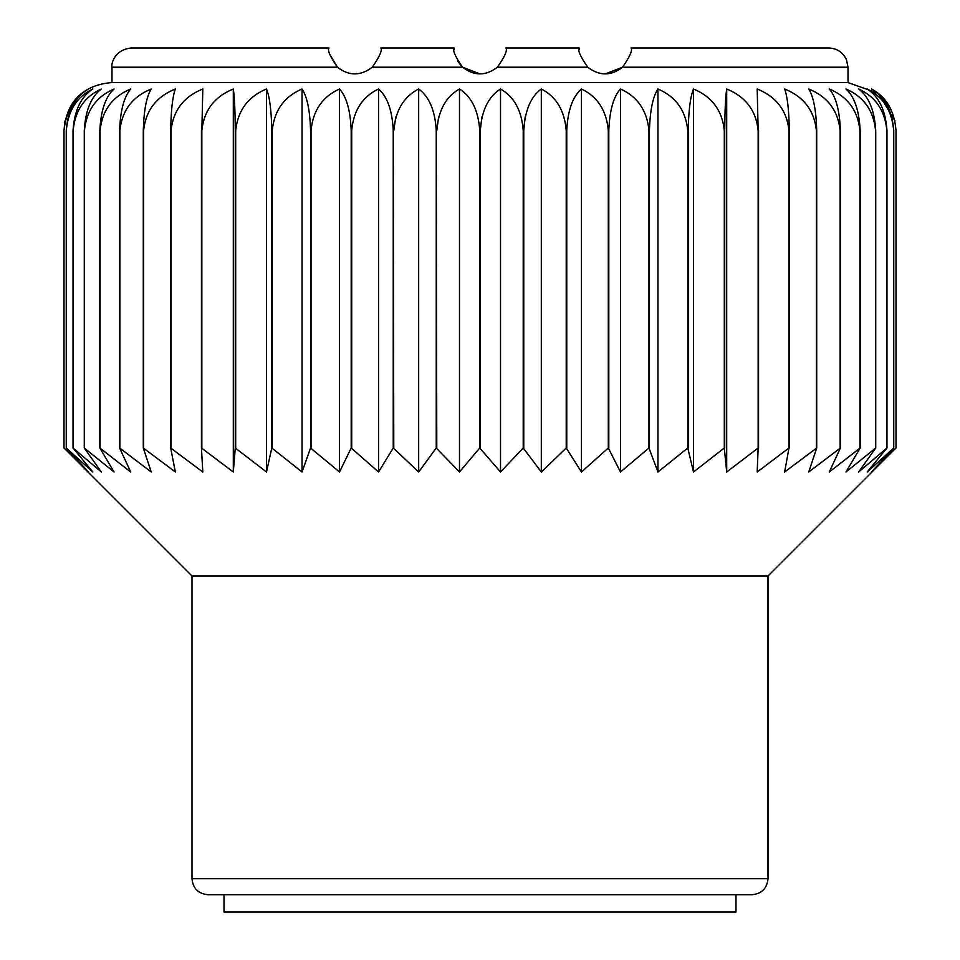 <?xml version="1.0" encoding="UTF-8"?>
<svg xmlns="http://www.w3.org/2000/svg" width="960" height="960" viewBox="0 0 960 960"><rect width="100%" height="100%" fill="white"/><g stroke="black" fill="none" stroke-linecap="round" stroke-linejoin="round"><path stroke-width="1.44" d="M63.996 447.996L63.996 130.56L63.996 447.996L88.536 471.996L66.252 447.996L92.832 471.996L73.032 447.996L101.352 471.996L84.276 447.996L114.036 471.996L99.852 447.996L130.728 471.996L119.604 447.996L151.236 471.996L143.292 447.996L175.356 471.996L170.676 447.996L202.812 471.996L201.444 447.996L233.304 471.996L235.272 447.996L266.496 471.996L271.776 447.996L302.04 471.996L310.56 447.996L339.516 471.996L351.192 447.996L378.54 471.996L393.252 447.996L418.68 471.996L436.248 447.996L459.48 471.996L479.736 447.996L500.52 471.996L523.224 447.996L541.32 471.996L566.232 447.996L581.46 471.996L608.304 447.996L620.484 471.996L648.96 447.996L657.96 471.996L687.768 447.996L693.504 471.996L724.308 447.996L726.696 471.996L758.16 447.996L757.188 471.996L788.976 447.996L784.644 471.996L816.708 447.996L808.764 471.996L840.396 447.996L829.272 471.996L860.148 447.996L845.964 471.996L875.724 447.996L858.648 471.996L886.968 447.996L867.168 471.996L893.748 447.996L871.464 471.996L896.004 447.996L896.004 130.56L896.004 447.996L768 576L192 576L63.996 447.996M895.032 120.984L878.376 93.396L848.004 82.56L111.996 82.56C83.352 84.9 67.356 100.896 63.996 130.56L64.968 120.948M895.992 129.792L896.004 130.56C894.396 110.58 886.212 96.72 871.464 88.992C884.82 96.66 892.248 110.508 893.748 130.56L893.688 130.56C891.96 110.58 883.116 96.72 867.168 88.992C879.036 96.66 885.636 110.52 886.968 130.56L886.86 130.56C885 110.58 875.604 96.72 858.648 88.992C868.884 96.66 874.572 110.52 875.724 130.56L875.556 130.56C873.612 110.58 863.748 96.72 845.964 88.992C854.46 96.66 859.188 110.52 860.148 130.56L859.932 130.56C857.916 110.58 847.704 96.72 829.272 88.992C835.944 96.66 839.652 110.52 840.396 130.56L840.132 130.56C838.08 110.58 827.616 96.72 808.764 88.992C813.528 96.66 816.168 110.52 816.708 130.56L816.396 130.56C814.308 110.58 803.724 96.72 784.644 88.992C787.452 96.66 789.012 110.52 789.324 130.56L788.976 130.56C786.888 110.58 776.292 96.72 757.188 88.992L758.16 130.56C756.096 110.58 745.608 96.72 726.696 88.992C725.52 96.66 724.86 110.52 724.728 130.56L724.308 130.56C722.28 110.58 712.02 96.72 693.504 88.992C690.336 96.66 688.584 110.52 688.224 130.56L687.768 130.56C685.812 110.58 675.876 96.72 657.96 88.992C652.86 96.66 650.016 110.52 649.44 130.56L648.96 130.56C647.088 110.58 637.596 96.72 620.484 88.992C613.476 96.66 609.588 110.52 608.808 130.56L608.304 130.56C606.54 110.58 597.588 96.72 581.46 88.992C572.64 96.66 567.744 110.52 566.748 130.56L566.232 130.56C564.6 110.58 556.296 96.72 541.32 88.992C530.784 96.66 524.928 110.52 523.752 130.56L523.224 130.56C521.736 110.58 514.164 96.72 500.52 88.992C488.376 96.66 481.632 110.52 480.264 130.56L479.736 130.56C478.404 110.58 471.66 96.72 459.48 88.992C445.872 96.66 438.312 110.508 436.776 130.56L438.612 116.94M436.776 447.996L436.248 130.56C435.096 110.58 429.24 96.72 418.68 88.992C403.752 96.66 395.448 110.52 393.768 130.56L395.772 116.94M63.996 130.56L63.996 130.56C65.652 110.52 73.836 96.66 88.536 88.992C75.144 96.72 67.716 110.58 66.252 130.56L66.252 447.996M393.768 447.996L393.252 130.56C392.292 110.58 387.384 96.72 378.54 88.992C362.46 96.66 353.508 110.52 351.696 130.56L351.192 130.56C350.436 110.58 346.536 96.72 339.516 88.992C322.452 96.66 312.96 110.52 311.04 130.56L310.56 130.56C309.996 110.58 307.152 96.72 302.04 88.992C284.172 96.66 274.236 110.52 272.232 130.56L271.776 130.56C271.428 110.58 269.664 96.72 266.496 88.992C248.04 96.66 237.768 110.52 235.692 130.56L235.272 130.56C235.14 110.58 234.48 96.72 233.304 88.992C214.452 96.66 203.952 110.52 201.84 130.56L202.812 88.992C183.768 96.66 173.172 110.52 171.024 130.56L170.676 130.56C170.988 110.58 172.548 96.72 175.356 88.992C156.324 96.66 145.74 110.52 143.604 130.56L143.292 130.56C143.82 110.58 146.46 96.72 151.236 88.992C132.432 96.66 121.98 110.52 119.868 130.56L119.604 130.56C120.336 110.58 124.044 96.72 130.728 88.992C112.356 96.66 102.132 110.52 100.068 130.56L99.852 130.56C100.788 110.58 105.516 96.72 114.036 88.992C96.3 96.66 86.436 110.52 84.444 130.56L84.276 130.56C85.404 110.58 91.092 96.72 101.352 88.992C84.444 96.66 75.048 110.52 73.14 130.56L73.032 130.56C74.328 110.58 80.928 96.72 92.832 88.992C76.932 96.66 68.088 110.52 66.312 130.56L66.312 447.996M523.752 447.996L523.752 130.56L525.168 116.928M480.264 447.996L480.264 130.56L481.896 116.952M328.956 48L131.196 48C114.636 49.644 111.024 63.72 111.996 67.2L337.464 67.2C330.096 56.58 327.264 50.184 328.956 48M73.14 130.56L73.14 447.996M73.032 130.56L73.032 447.996M631.044 48L828.804 48L631.044 48C632.76 50.136 629.916 56.544 622.536 67.2C611.1 76.128 599.496 76.128 587.712 67.2C580.332 56.484 577.5 50.088 579.204 48L579.252 49.572M848.004 82.56L848.004 67.2L622.536 67.2L605.256 73.92M329.76 54.372L337.464 67.2C348.936 76.128 360.54 76.128 372.288 67.2C360.504 76.128 348.9 76.128 337.464 67.2M480 73.92L462.588 67.2C455.268 56.712 452.424 50.316 454.08 48L380.796 48C382.524 50.04 379.68 56.436 372.288 67.2L462.588 67.2C474.18 76.104 485.796 76.104 497.412 67.2C504.744 56.676 507.576 50.28 505.92 48L579.204 48M735.996 894.72L735.996 912L224.004 912L224.004 894.72L207.996 894.72L752.004 894.72C761.724 893.772 767.052 888.432 768 878.724L192 878.724C192.948 888.432 198.276 893.772 207.996 894.72M893.748 130.56L893.748 447.996M893.688 130.56L893.688 447.996M886.968 130.56L886.968 447.996M886.86 130.56L886.86 447.996M84.444 130.56L84.444 447.996M84.276 130.56L84.276 447.996M100.068 130.56L100.068 447.996M99.852 130.56L99.852 447.996M119.868 130.56L119.868 447.996M119.604 130.56L119.604 447.996M143.604 130.56L143.604 447.996M143.292 130.56L143.292 447.996M171.024 130.56L171.024 447.996M170.676 130.56L170.676 447.996M201.84 130.56L201.84 447.996M201.444 130.56L201.444 447.996M235.692 130.56L235.692 447.996M235.272 130.56L235.272 447.996M272.232 130.56L272.232 447.996M271.776 130.56L271.776 447.996M311.04 130.56L311.04 447.996M310.56 130.56L310.56 447.996M351.696 130.56L351.696 447.996M351.192 130.56L351.192 447.996M393.252 130.56L393.252 447.996M436.248 130.56L436.248 447.996M479.736 130.56L479.736 447.996M523.224 130.56L523.224 447.996M566.748 130.56L566.748 447.996M566.232 130.56L566.232 447.996M608.808 130.56L608.808 447.996M608.304 130.56L608.304 447.996M649.44 130.56L649.44 447.996M648.96 130.56L648.96 447.996M688.224 130.56L688.224 447.996M687.768 130.56L687.768 447.996M724.728 130.56L724.728 447.996M724.308 130.56L724.308 447.996M758.556 130.56L758.556 447.996M758.16 130.56L758.16 447.996M789.324 130.56L789.324 447.996M788.976 130.56L788.976 447.996M816.708 130.56L816.708 447.996M816.396 130.56L816.396 447.996M840.396 130.56L840.396 447.996M840.132 130.56L840.132 447.996M860.148 130.56L860.148 447.996M859.932 130.56L859.932 447.996M875.724 130.56L875.724 447.996M875.556 130.56L875.556 447.996M726.696 88.992L726.696 471.996M693.504 88.992L693.504 471.996M657.96 88.992L657.96 471.996M620.484 88.992L620.484 471.996M581.46 88.992L581.46 471.996M541.32 88.992L541.32 471.996M500.52 88.992L500.52 471.996M459.48 88.992L459.48 471.996M418.68 88.992L418.68 471.996M378.54 88.992L378.54 471.996M339.516 88.992L339.516 471.996M302.04 88.992L302.04 471.996M266.496 88.992L266.496 471.996M233.304 88.992L233.304 471.996M454.08 48L454.14 49.68M457.644 61.116L461.376 66.036M587.712 67.2L497.412 67.2M768 878.724L768 576M192 878.724L192 576M848.004 67.2L846.48 59.712C842.928 52.272 837.036 48.372 828.804 48M111.996 82.56L111.996 67.2"/></g></svg>
